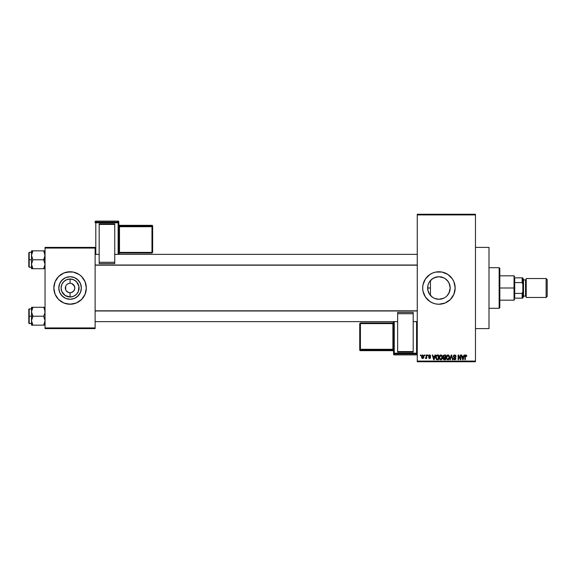<?xml version="1.0" encoding="UTF-8"?>
<svg xmlns="http://www.w3.org/2000/svg" width="576" height="576" viewBox="0 0 576 576"><rect width="100%" height="100%" fill="white"/><g stroke="black" fill="none" stroke-linecap="round" stroke-linejoin="round"><path stroke-width="0.86" d="M66.722 284.659L68.27 283.622M66.73 291.348L66.146 290.635L68.27 292.378L70.085 292.738L69.466 292.694L70.085 292.738L70.085 296.986A8.986 8.986 0 0 1 61.092 288A8.986 8.986 0 0 1 70.085 279.014L70.085 283.262L69.156 283.356L70.085 283.262A4.738 4.738 0 0 0 65.347 288A4.738 4.738 0 0 0 70.085 292.738A4.738 4.738 0 0 1 65.347 288A4.738 4.738 0 0 1 70.085 283.262L69.466 283.306M433.188 278.287L430.668 280.318M434.419 298.339L438.919 299.275A11.275 11.275 0 0 1 427.644 288A11.275 11.275 0 0 1 438.919 276.725L434.419 277.661M430.668 295.682L431.669 296.633M428.443 292.176L427.831 290.038L427.831 285.934L427.831 290.038L428.486 292.277M428.378 292.01L428.753 292.874M427.846 290.131L427.86 285.797L428.501 283.687L429.545 281.736L432.655 278.626L436.716 276.941L438.919 276.725L443.88 277.877M428.753 283.126L428.443 283.824M428.486 283.723L427.846 285.862M442.073 272.066A16.243 16.243 0 0 0 435.758 272.066L442.087 272.066L447.941 274.493L452.426 278.978L453.924 281.786L455.162 288L453.924 294.214L450.403 299.484L445.133 303.005L438.919 304.243A16.243 16.243 0 0 1 422.676 288A16.243 16.243 0 0 1 438.919 271.757A16.243 16.243 0 0 1 455.162 288A16.243 16.243 0 0 1 438.919 304.243L435.751 303.934A16.243 16.243 0 0 0 442.073 303.934M435.737 272.074A16.243 16.243 0 0 0 432.713 272.988L435.751 272.066M432.691 273.002A16.243 16.243 0 0 0 432.691 302.998M435.751 303.934L432.706 303.005A16.243 16.243 0 0 0 435.737 303.926M475.466 328.608L488.995 328.608L488.995 247.392L475.466 247.392L488.995 247.392L488.995 328.608L475.466 328.608M71.006 283.356L70.085 283.262A4.738 4.738 0 0 1 74.822 288A4.738 4.738 0 0 1 70.085 292.738L70.704 292.694M66.146 285.365L66.73 284.652M70.085 299.275A11.275 11.275 0 0 1 58.81 288A11.275 11.275 0 0 1 70.085 276.725L74.398 277.582L78.055 280.03L80.496 283.687L81.36 288L80.496 292.313L78.055 295.97L74.398 298.418L70.085 299.275L65.765 298.418L62.107 295.97L59.666 292.313L58.81 288L59.666 283.687L62.107 280.03L65.765 277.582L70.085 276.725A11.275 11.275 0 0 1 81.36 288A11.275 11.275 0 0 1 70.085 299.275L71.554 299.182M66.917 272.066L73.253 272.066L79.106 274.493L81.569 276.516L85.09 281.786L86.328 288L85.09 294.214L81.569 299.484L76.298 303.005L70.085 304.243L63.864 303.005L58.601 299.484L55.08 294.214L53.842 288L55.08 281.786L58.601 276.516L63.864 272.995L70.085 271.757A16.243 16.243 0 0 0 53.842 288A16.243 16.243 0 0 0 70.085 304.243A16.243 16.243 0 0 1 53.842 288A16.243 16.243 0 0 1 70.085 271.757L72.202 271.894M74.729 288.922L73.433 291.348L71.006 292.644L72.713 291.938M74.462 286.186L71.892 283.622L74.023 285.365L74.822 288M70.085 283.262L70.704 283.306L70.085 283.262L70.085 279.014L73.519 279.698L76.435 281.642L78.898 286.243L78.386 291.442L76.435 294.358L73.519 296.302L70.085 296.986L65.088 295.474L61.776 291.442L61.092 288L61.776 284.558L63.727 281.642L66.643 279.698L70.085 279.014A8.986 8.986 0 0 1 79.07 288A8.986 8.986 0 0 1 70.085 296.986L70.085 292.738A4.738 4.738 0 0 0 74.822 288A4.738 4.738 0 0 0 70.085 283.262M417.262 214.913L417.262 361.087L475.466 361.087L475.466 214.913L417.262 214.913L417.262 214.236L475.466 214.236L475.466 214.913L475.466 214.236L417.262 214.236L417.262 361.764L475.466 361.764L475.466 214.913L417.262 214.913M424.519 355.673L424.519 354.996L424.951 354.996L424.951 355.673L424.519 355.673L424.951 355.673L424.951 354.996L424.519 354.996L424.951 354.996L424.951 355.673L424.519 355.673L424.519 354.996L424.519 355.673M425.786 358.502L426.247 357.898L425.318 358.322L426.161 357.487L426.247 354.996L426.672 354.996L426.672 358.445L426.247 357.898L425.837 358.488L425.318 358.322L426.247 356.789L425.318 358.322L426.247 357.898L426.672 358.445L426.672 354.996L426.247 354.996L426.672 354.996L426.672 358.445L426.247 358.445M427.471 355.673L427.471 354.996L427.903 354.996L427.903 355.673L427.471 355.673L427.903 355.673L427.903 354.996L427.471 354.996L427.903 354.996L427.903 355.673L427.471 355.673L427.471 354.996L427.471 355.673M428.58 356.054L429.199 355.01L430.25 355.133L430.675 356.047L429.595 355.428L429.019 356.047L430.294 356.796L430.61 357.624L430.027 358.445L428.926 358.236L428.645 357.523L429.725 358.013L430.171 357.509L428.868 356.818L428.58 356.054L430.178 357.595L429.624 358.013L428.645 357.523L429.638 358.51L430.61 357.523L429.012 355.968L429.595 355.428L430.675 356.047L429.624 354.938L428.587 355.946M434.959 354.996L434.585 356.414L434.959 354.996L435.413 354.996L434.102 359.734L433.649 359.734L432.274 354.996L432.727 354.996L433.094 356.414L434.585 356.414L433.094 356.414L432.727 354.996L432.274 354.996L433.649 359.734L434.102 359.734L435.413 354.996L434.959 354.996L435.413 354.996L434.102 359.734L433.649 359.734L432.274 354.996L432.727 354.996M440.827 354.938L441.835 355.378L442.39 356.465L442.044 359.107L440.417 359.741L439.33 358.517L439.387 356.054L440.827 354.938L439.589 355.658L439.164 357.365C439.092 358.675 439.639 359.489 440.82 359.798C442.022 359.482 442.577 358.646 442.483 357.307L442.058 355.68L440.921 354.938M447.898 354.938L448.906 355.378L449.467 356.465L449.122 359.107L447.494 359.741L446.407 358.517L446.465 356.054L447.898 354.938L446.666 355.658L446.242 357.365C446.162 358.675 446.717 359.489 447.898 359.798C449.1 359.482 449.654 358.646 449.561 357.307L449.136 355.68L447.998 354.938M465.602 354.967L466.474 355.19L466.79 356.414L466.358 356.479L465.991 355.514L465.437 355.709L465.314 359.734L464.882 359.734L465.034 355.486L465.854 354.938L464.882 356.522L464.882 359.734L465.314 359.734L465.372 355.853L465.84 355.493L466.79 356.414L466.531 355.27L466.79 356.414L466.351 356.321M432.706 303.005L429.898 301.507L425.412 297.022L422.986 291.168L422.676 288L422.986 284.832L425.412 278.978L429.898 274.493L432.706 272.995M463.997 354.996L463.63 356.414L463.997 354.996L464.45 354.996L463.14 359.734L462.686 359.734L461.311 354.996L461.765 354.996L462.139 356.414L463.63 356.414L462.139 356.414L461.765 354.996L461.311 354.996L462.686 359.734L463.14 359.734L464.45 354.996L463.997 354.996L464.45 354.996L463.14 359.734L462.686 359.734L461.311 354.996L461.765 354.996M460.39 354.996L460.39 358.79L460.39 354.996L460.822 354.996L460.822 359.734L460.361 359.734L458.546 355.939L458.546 359.734L458.114 359.734L458.114 354.996L458.575 354.996L460.39 358.79L458.575 354.996L458.114 354.996L458.114 359.734L458.546 359.734L458.546 355.939L460.361 359.734L460.822 359.734L460.822 354.996L460.39 354.996L460.822 354.996L460.822 359.734L460.361 359.734M453.434 358.38L454.723 359.244L455.53 358.481L453.312 356.314L453.888 355.147L455.378 355.118L456.077 356.386L455.652 356.602L454.831 355.514L453.802 355.975L453.946 356.825L455.472 357.473L455.94 358.265L455.638 359.431L454.601 359.791L453.773 359.388L453.434 358.38L454.802 359.244L455.501 358.229L453.679 357.25L453.312 356.314L453.967 357.437L455.393 357.998L454.723 359.244L453.434 358.38L454.738 359.798L455.962 358.502L453.744 356.306L454.615 355.493L456.084 356.537L454.658 354.938L453.319 356.177M449.849 359.734L451.202 354.996L451.62 354.996L452.902 359.734L452.455 359.734L451.44 355.55L450.302 359.734L449.849 359.734L450.302 359.734L451.44 355.55L452.455 359.734L452.902 359.734L451.62 354.996L451.202 354.996L451.62 354.996L452.902 359.734L452.455 359.734L451.44 355.55L450.302 359.734L449.849 359.734L451.202 354.996L449.849 359.734M443.11 358.402L443.57 357.552L442.98 356.393L443.304 355.37L445.622 354.996L445.622 359.734L443.419 359.424L443.11 358.402L443.57 357.552L442.98 356.393L443.57 357.552L443.102 358.546L444.283 359.734L445.622 359.734L445.622 354.996L444.29 354.996L445.622 354.996L445.622 359.734L444.283 359.734M435.989 355.766L437.285 354.996C436.09 355.248 435.542 356.047 435.658 357.394L436.327 355.298L438.552 354.996L438.552 359.734L436.378 359.489L435.658 357.559L436.658 359.647L438.552 359.734L438.552 354.996L437.285 354.996L438.552 354.996L438.552 359.734M421.51 356.76L422.215 355.061L423.67 355.558L423.857 357.322L423.274 358.337L422.143 358.337L421.56 357.35L421.51 356.76L422.705 358.51L423.907 356.724L422.705 354.938L421.51 356.76M420.458 355.673L420.458 354.996L420.89 354.996L420.89 355.673L420.458 355.673L420.89 355.673L420.89 354.996L420.458 354.996L420.89 354.996L420.89 355.673L420.458 355.673L420.458 354.996L420.458 355.673M73.253 303.934L67.961 304.106M45.043 247.392L95.119 247.392L95.119 248.069L45.043 248.069L45.043 327.931L95.119 327.931L95.119 247.392L45.043 247.392L45.043 248.069L45.043 247.392M45.043 328.608L95.119 328.608L95.119 248.069L45.043 248.069L45.043 328.608L45.043 327.931L95.119 327.931L95.119 328.608L45.043 328.608M70.085 304.243A16.243 16.243 0 0 0 86.328 288A16.243 16.243 0 0 0 70.085 271.757A16.243 16.243 0 0 1 86.328 288A16.243 16.243 0 0 1 70.085 304.243M79.459 294.264L76.349 297.374L79.459 294.264L80.496 292.313M76.349 278.626L79.459 281.736L76.349 278.626L74.398 277.582M65.765 277.582L62.107 280.03L59.666 283.687M63.821 297.374L60.71 294.264L62.107 295.97L65.765 298.418M74.023 290.635L74.462 289.814M65.707 289.814L65.707 286.186M69.156 292.644L67.45 291.938M417.262 361.764L417.262 361.087L475.466 361.087L475.466 361.764L417.262 361.764M434.246 298.26L433.62 297.958M436.514 299.016L435.794 298.836M443.736 298.195L438.919 299.275L434.606 298.418L432.655 297.374L429.545 294.264L427.86 290.203M443.254 298.411L438.919 299.275L443.254 298.411L445.198 297.36L443.254 298.411M449.035 283.025L450.194 288L449.338 292.313L446.89 295.97L448.085 294.559M441.122 276.941L438.919 276.725L443.232 277.582L445.183 278.626L448.294 281.736L449.338 283.687L450.194 288L448.927 293.184M449.33 292.327L448.286 294.278M450.194 288L449.33 283.673M448.02 281.347L448.286 281.729M449.323 283.658L447.624 280.836L445.32 278.719M443.246 277.589L445.19 278.633M435.823 277.157L436.622 276.962M431.676 279.36L432.403 278.798M433.62 278.05L434.246 277.74M429.926 281.196L430.445 280.562L430.445 295.438L429.934 294.811M442.102 303.926A16.243 16.243 0 0 0 442.102 272.074M438.919 276.725A11.275 11.275 0 0 1 450.194 288A11.275 11.275 0 0 1 438.919 299.275M465.876 355.493L466.358 356.479L465.84 355.493L465.314 356.486L465.84 355.493L465.358 355.925M465.314 359.734L464.882 359.734L464.882 356.522M466.531 355.27L465.854 354.938L466.567 355.334M463.082 358.344L463.478 356.969L462.881 359.244L462.283 356.969L463.478 356.969L462.283 356.969L462.636 358.272M458.546 359.734L458.114 359.734L458.114 354.996L458.575 354.996M455.94 355.781L456.055 356.198M456.084 356.537L455.371 355.817M454.831 355.514L454.284 355.536M454.615 355.493L453.83 356.674M455.962 358.502L454.86 359.791M454.457 359.215L453.874 358.409M455.522 358.596L454.882 359.237M455.062 359.194L455.479 358.79M455.429 358.056L454.486 357.624M453.514 355.543L454.097 355.039M454.025 357.466L454.428 357.602M449.33 356.062L449.46 356.443M449.467 356.458L449.539 356.882M449.23 358.927L449.496 358.135M448.985 359.273L447.898 359.798M446.278 357.977L446.566 358.898M446.242 357.142L446.558 355.853M446.609 355.759L447.034 355.241M448.085 354.953L448.906 355.378M448.308 359.741L448.682 359.554M447.811 359.237L448.502 359.057M447.127 358.891L447.725 359.23M446.81 356.378L446.854 358.452L446.674 357.379L447.905 355.493L449.129 357.3L448.625 358.949L449.129 357.3L447.898 359.244L447.019 358.762M448.646 355.817L447.451 355.594L446.717 356.753L446.854 358.452L447.977 359.244M449.122 356.998L448.596 355.766M448.992 356.386L448.697 355.874M444.046 359.726L443.419 359.424M443.102 358.546L443.57 357.552L442.98 356.256M443.412 357.466L443.102 357.062M444.29 354.996L442.98 356.393M443.426 356.155L443.664 357.041L444.341 357.214L443.412 356.386L443.837 355.615L443.419 356.566M443.887 355.594L443.412 356.27M444.384 357.768L443.534 358.466L445.19 359.186L445.19 357.768L443.93 357.811L443.534 358.466L443.93 357.811L445.19 357.768L445.19 359.186L443.534 358.366L444.103 359.165M443.621 358.07L443.542 358.639M443.945 355.579L445.19 355.55L445.19 357.214L444.341 357.214L445.19 357.214L445.19 355.55L443.779 355.637M442.26 356.062L442.382 356.443M442.469 357.739L442.044 359.107M439.207 357.977L439.488 358.898M439.186 356.926L439.481 355.853M440.122 355.133L440.633 354.953M441.374 355.054L441.828 355.378M440.734 359.237L441.425 359.057M440.05 358.891L440.647 359.23M439.74 356.378L439.776 358.452L439.596 357.379L440.827 355.493L442.058 357.3L441.547 358.949L442.058 357.3L440.82 359.244L439.942 358.762M440.748 355.493L441.518 355.766L440.114 355.781L439.596 357.516L439.776 358.452L440.899 359.244M442.044 356.998L441.425 355.687M441.922 356.386L441.626 355.874M435.665 357.718L435.73 358.236M435.672 357.019L435.722 356.58M436.14 358.063L436.745 359.086L438.12 359.186L438.12 355.55L436.262 356.242L438.12 355.55L438.12 359.186L436.745 359.086L436.198 356.436M436.414 355.932L436.097 357.638M437.17 355.558L436.709 355.673M436.399 358.769L437.357 359.186M434.038 358.344L434.441 356.969L434.038 358.344M433.843 359.244L433.246 356.969L433.879 359.021M433.246 356.969L434.441 356.969L433.246 356.969M430.675 356.047L430.186 355.846M430.243 356.105L429.595 355.428L430.243 356.105L429.595 355.428L429.012 355.968L429.934 356.609M429.725 355.442L429.12 356.278L429.019 355.853M429.595 355.428L429.012 355.968M428.645 357.523L429.624 358.013L430.042 357.307M430.178 357.595L429.624 358.013L430.178 357.595L429.624 358.013L429.077 357.458L429.624 358.013L429.077 357.458L429.624 358.013L429.077 357.458L429.624 358.013L430.178 357.646M425.729 358.51L425.318 358.322M425.758 357.89L426.247 356.789L426.161 357.487M426.247 354.996L426.247 356.789M422.554 358.495L421.834 358.027M421.733 355.565L421.553 356.148M422.316 355.579L421.963 356.314M422.611 358.006L421.934 356.724L422.719 358.013L423.475 356.724L422.921 357.977L423.367 355.982M422.006 356.105L421.934 356.724L422.698 355.428L423.468 356.515M423.446 356.306L422.698 355.428L423.187 355.673M462.924 359.021L463.018 358.567M448.474 355.673L447.826 355.493M436.262 356.242L436.097 357.106M433.598 358.272L433.728 358.754M421.942 356.515L421.942 356.933M60.71 281.736L63.821 278.626M66.643 296.302L68.328 296.813M73.519 279.698L71.834 279.187M499.147 267.696L499.824 268.373L499.824 307.627L499.147 308.304L488.995 308.304L499.147 308.304L499.147 267.696L488.995 267.696L499.147 267.696L499.147 308.304L499.824 307.627L499.824 268.373L499.147 267.696M430.445 280.562L430.445 295.438M31.608 312.926L31.507 316.224L32.89 316.224L31.507 311.753L32.89 307.289L43.661 307.289L44.942 310.579L44.942 312.912L43.661 316.224L32.89 316.224L31.608 312.926M29.203 316.224L29.203 308.779L29.203 316.224L31.507 316.224L31.507 320.688L32.89 316.224L43.661 316.224L45.043 320.688L43.661 325.152L32.89 325.152L31.507 320.688L31.507 325.152L32.335 325.152L31.507 325.152L31.507 320.688L32.89 316.224L29.203 316.224L29.203 323.669L29.203 316.224L28.8 316.224L29.203 316.224M28.8 309.182L28.8 316.224L28.8 309.182L31.507 308.779M32.299 324.007L32.89 325.152L32.335 325.152L32.89 325.152L32.299 324.007L32.89 325.152L31.889 325.152L44.215 325.152L43.661 325.152L44.942 321.854L43.661 325.152L44.215 324.086L43.661 325.152L44.215 325.152M31.572 321.638L31.507 311.753L32.335 308.354L31.572 310.81M44.978 310.81L44.654 309.456L44.942 312.912L43.661 316.224L44.942 319.514L44.942 321.84M44.942 307.289L43.661 307.289L44.942 310.579M32.89 307.289L32.335 308.354L32.89 307.289L31.507 307.289L32.335 307.289L31.507 307.289L31.507 311.753L31.507 307.289L32.89 307.289L31.896 309.456L32.89 307.289L44.215 307.289L43.661 307.289L44.215 308.354L43.661 307.289M28.8 323.258L28.8 316.224L28.8 323.258L31.507 323.669M31.889 322.978L31.608 321.862M44.654 309.463L44.251 308.434M417.262 310.982L95.119 310.982L417.262 310.982M95.119 265.018L417.262 265.018L95.119 265.018M514.714 277.848L514.714 282.586L514.714 277.848L522.158 277.848L514.714 277.848M514.714 288L514.714 282.586L514.714 293.414L514.714 288L514.037 288L514.714 288M499.824 275.818L514.037 275.818L514.037 288L514.037 275.818L514.714 276.494M427.644 288L430.445 288L427.644 288M499.824 288L514.037 288L499.824 288M514.714 298.152L514.714 293.414L514.714 298.152L522.835 298.152L522.835 291.766L522.158 293.414L514.714 293.414L522.158 293.414L522.158 298.152L522.158 293.414L522.835 291.766L522.835 298.152L514.714 298.152M499.824 300.182L514.037 300.182L514.037 288L514.037 300.182L514.714 299.506M522.835 277.848L522.158 277.848L522.158 282.586L522.835 284.234L522.835 291.766L522.835 277.848L522.835 284.234L522.158 282.586L522.158 277.848L522.835 277.848M514.714 282.586L522.158 282.586L514.714 282.586M546.12 297.475L547.2 296.395L547.2 279.605L546.12 278.525L546.12 297.475L546.12 278.525L526.219 278.525L526.219 297.475L546.12 297.475L526.219 297.475L526.219 278.525L546.12 278.525L547.2 279.605L547.2 296.395L546.12 297.475M522.835 297.475L523.512 296.798L523.512 279.202L522.835 278.525L523.512 279.871L525.542 279.878L523.512 279.878L523.512 296.129L525.542 296.122A0.677 0.677 0 0 1 526.219 296.798A0.677 0.677 0 0 0 525.542 296.122L525.542 279.878A0.677 0.677 0 0 0 526.219 279.202A0.677 0.677 0 0 1 525.542 279.878L525.542 296.122L523.512 296.122L522.835 297.475M44.942 254.16L44.654 253.022L44.942 256.471L43.661 259.776L45.043 259.776L43.661 259.776L45.043 264.247L43.661 268.711L44.942 265.421M31.507 267.221L29.203 267.221L29.203 259.776L28.8 259.776L28.8 266.818L28.8 252.742L28.8 259.776L29.203 259.776L29.203 267.221L28.8 266.818M31.507 259.776L29.203 259.776L31.507 259.776L31.507 264.247L32.89 259.776L31.507 255.312L32.89 250.848L32.335 251.914L32.89 250.848L31.507 250.848L43.661 250.848L32.89 250.848L31.608 254.138L31.507 259.776M31.572 265.19L31.507 268.711L32.89 268.711L31.507 264.247L32.89 259.776L43.661 259.776L32.89 259.776L31.507 255.312L31.507 268.711M31.608 265.399L32.89 268.711L43.661 268.711L32.335 268.711L32.89 268.711L31.896 266.551M32.292 267.559L32.89 268.711M44.251 251.993L43.661 250.848L44.215 251.914L43.661 250.848L45.043 250.848L43.661 250.848L45.043 255.312L43.661 259.776L45.043 264.247L43.661 268.711L44.942 268.711M31.608 250.848L31.507 255.312L31.507 250.848L31.896 250.848M31.507 252.331L29.203 252.331L29.203 259.776L29.203 252.331L28.8 252.742M44.662 253.022L44.942 254.138M43.661 268.711L44.215 267.646L43.661 268.711L44.654 268.711M31.766 309.888L31.889 309.463M44.784 322.553L44.662 322.978M32.335 250.848L32.89 250.848L31.608 254.138M31.889 253.022L31.766 253.44M44.784 266.112L44.654 266.537M118.807 254.362L118.807 221.782A0.677 0.677 180 0 0 118.13 221.105L118.13 222.106L95.796 222.106L95.796 221.105L118.13 221.105L118.807 221.782L118.807 222.782L95.796 222.811L95.796 254.362L95.796 222.811L118.13 222.811L118.13 254.362L118.13 222.811L118.807 222.782L118.13 222.106A0.677 0.677 0 0 1 118.807 222.782L118.807 254.362M114.746 223.87L99.18 223.87L99.18 224.417L114.746 224.417L114.746 262.289L114.746 224.417L99.18 224.417L99.18 262.289L99.18 223.87L114.746 223.87M114.746 263.599L114.746 262.289L99.18 262.289L99.18 263.599L114.746 263.599L114.746 262.289L99.18 262.289L99.18 263.599L114.746 263.599M95.119 221.782L95.119 222.782A0.677 0.677 0 0 1 95.796 222.106L95.796 221.105L118.13 221.105L118.13 222.811L118.13 222.106L95.796 222.106L95.796 222.811L95.796 222.106L95.119 222.782L95.796 222.811L95.119 222.782L95.119 221.782A0.677 0.677 0 0 1 95.796 221.105L95.796 221.105A0.677 0.677 180 0 0 95.119 221.782L95.796 221.105L118.13 221.105L118.807 221.782M118.807 224.662A0.677 0.677 0 0 0 119.484 225.331L118.807 224.654A0.677 0.677 180 0 0 119.484 225.331L151.97 225.331L151.97 225.979L151.97 225.331L152.647 226.008A0.677 0.677 180 0 0 151.97 225.331L151.97 226.001L119.484 226.001L119.484 225.331L151.97 225.331L151.97 226.001A0.677 0.677 0 0 1 152.647 226.678L152.647 252.374L151.97 252.403L119.484 252.403L119.484 226.699L151.97 226.699L151.97 253.051L152.647 252.374L152.647 226.008L152.647 226.678L151.97 226.699L151.97 253.051L151.97 252.403L152.647 252.374L151.97 253.051L119.484 253.051A0.677 0.677 180 0 0 118.807 253.728L119.484 253.051L151.97 253.051M152.647 226.008L151.97 225.331L119.484 225.331L119.484 226.001A0.677 0.677 0 0 1 118.807 225.324A0.677 0.677 180 0 0 119.484 226.001L119.484 226.699L118.807 226.721L151.97 226.699L151.97 226.001L151.97 226.699L152.647 226.678L151.97 226.001L119.484 226.001L119.484 253.051L119.484 252.403L151.97 252.403M118.13 221.753L118.13 221.105L118.13 221.753M393.574 321.638L393.574 354.218A0.677 0.677 -0 0 0 394.25 354.895L394.25 353.894L416.585 353.894L416.585 354.895L394.25 354.895L393.574 354.218L393.574 353.218L416.585 353.189L416.585 321.638L416.585 353.189L394.25 353.189L394.25 321.638L394.25 353.189L393.574 353.218L394.25 353.894A0.677 0.677 180 0 1 393.574 353.218L393.574 321.638L95.119 321.638L397.634 321.638M397.634 352.13L413.201 352.13L413.201 351.583L397.634 351.583L397.634 313.711L397.634 351.583L413.201 351.583L413.201 313.711L413.201 352.13L397.634 352.13M397.634 312.401L397.634 313.711L413.201 313.711L413.201 312.401L397.634 312.401L397.634 313.711L413.201 313.711L413.201 312.401L397.634 312.401M360.41 323.597L392.897 323.597L392.897 349.301L393.574 349.279L392.897 349.301L392.897 349.999A0.677 0.677 180 0 1 393.574 350.676A0.677 0.677 -0 0 0 392.897 349.999L392.897 349.301L360.41 349.301L360.41 349.999L360.41 349.301L359.734 349.322L360.41 349.999L392.897 349.999L392.897 350.669A0.677 0.677 180 0 1 393.574 351.346A0.677 0.677 -0 0 0 392.897 350.669L360.41 350.669L360.41 350.021L360.41 350.669L359.734 349.992A0.677 0.677 -0 0 0 360.41 350.669L360.41 349.999L392.897 349.999L392.897 350.669L360.41 350.669L360.41 349.999A0.677 0.677 180 0 1 359.734 349.322L359.734 323.626L360.41 323.597L392.897 323.597L392.897 349.301L360.41 349.301L360.41 322.949L359.734 323.626L359.734 349.992L359.734 349.322L360.41 349.301L360.41 322.949L360.41 323.597L359.734 323.626L360.41 322.949L392.897 322.949A0.677 0.677 -0 0 0 393.574 322.272L392.897 322.949L360.41 322.949M392.897 323.597L392.897 322.949L392.897 323.597L393.574 323.575L392.897 323.597M393.574 351.346L392.897 350.669L360.41 350.669L359.734 349.992M417.262 354.218L416.585 354.895A0.677 0.677 -0 0 0 417.262 354.218A0.677 0.677 180 0 1 416.585 354.895L394.25 354.895L394.25 353.189L394.25 353.894L416.585 353.894L416.585 354.895L394.25 354.895L393.574 354.218M417.262 353.218A0.677 0.677 180 0 1 416.585 353.894L416.585 353.189L416.585 353.894L417.262 353.218L416.585 353.189L417.262 353.218M413.201 321.638L417.262 321.638M95.119 310.81L417.262 310.81M417.262 254.362L114.746 254.362M99.18 254.362L95.119 254.362M417.262 265.19L95.119 265.19"/></g></svg>
